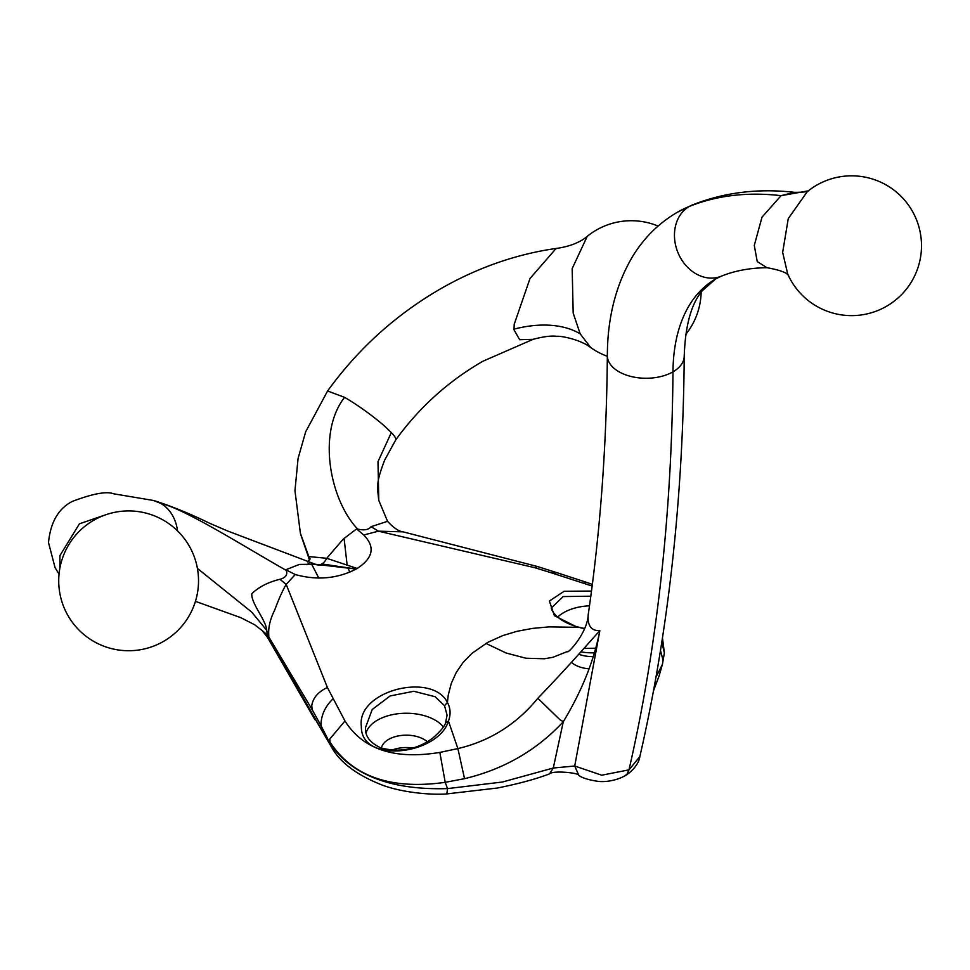 <?xml version="1.0" encoding="UTF-8"?>
<svg xmlns="http://www.w3.org/2000/svg" width="970" height="970" viewBox="0 0 970 970"><rect width="100%" height="100%" fill="white"/><g stroke="black" fill="none" stroke-linecap="round" stroke-linejoin="round"><path stroke-width="1.45" d="M589.105 668.839A25.05 14.465 180 0 1 574.774 664.741A25.05 14.465 180 0 1 571.621 662.51M412.674 748.015A25.05 14.465 0 0 0 391.528 750.319M309.903 559.363L309.466 556.622L326.72 558.296A11.664 8.184 -74.1 0 1 321.822 563.922L356.148 569.063C337.366 578.714 317.057 580.545 295.232 574.543L286.186 584.413L327.411 687.512C318.305 691.719 313.092 697.721 311.77 705.529L311.722 706.269M344.968 720.989L329.8 739.043L329.994 742.026C352.522 776.558 390.934 789.992 445.218 782.329L439.834 752.417C394.56 759.874 362.938 749.386 344.968 720.989L327.411 687.512M439.834 752.417L457.876 748.585L448.455 721.037C450.917 714.393 450.565 708.197 447.412 702.426C432.171 671.786 356.548 690.531 361.337 726.263C360.525 764.566 438.452 754.842 448.455 721.037L445.57 723.014M444.539 705.711L435.142 696.727L413.826 691.27L390.158 695.939L372.225 709.482L365.532 727.536C364.841 736.024 369.994 742.838 381.004 747.955C400.367 752.805 417.755 749.398 433.178 737.746C441.083 730.677 445.242 725.536 445.679 722.298L447.085 715.145L444.539 705.711L447.412 702.426L448.261 695.066L451.28 683.389L456.252 672.452L463.126 662.425L471.82 653.453L487.74 642.37L502.727 635.605L517.058 631.3L532.591 628.39L549.153 626.875L577.489 627.323L554.391 615.683L549.372 601.036L564.103 591.276L591.494 591.057M551.251 572.785L534.894 567.729L537.356 566.492L557.326 572.821L551.251 572.785L592.149 586.05M534.894 567.729L378.409 531.172L363.714 535.003C375.414 546.85 373.22 558.005 357.154 568.481L356.657 568.772M807.282 191.672L788.258 218.614L782.657 252.394L787.749 274.171A69.901 69.901 0 0 0 921.5 245.725A69.901 69.901 0 0 0 807.282 191.672M427.261 741.711A25.05 14.465 0 0 0 424.023 739.407A25.05 14.465 0 0 0 397.955 736A25.05 14.465 0 0 0 381.404 748.1M443.338 726.93A40.776 23.547 0 0 0 435.142 720.14A40.776 23.547 0 0 0 394.087 714.332A40.776 23.547 0 0 0 366.163 732.653M537.356 566.492L403.023 531.839L378.409 531.172L371.098 526.686C368.697 529.79 364.223 530.59 357.663 529.074L356.584 528.917L343.234 539.126L326.72 558.296L357.154 568.481M356.584 528.917L363.714 535.003M357.784 529.887L357.663 529.074C329.873 499.877 316.972 432.681 344.568 397.348A41.94 5.808 -144.3 0 1 384.811 426.327L391.334 432.559L377.985 461.671L378.785 500.714L377.609 489.668C378.3 484.224 376.033 482.551 384.666 460.095L395.76 439.871A41.94 5.808 -144.3 0 0 395.76 439.871A41.94 5.808 -144.3 0 0 395.772 439.859A41.94 5.808 -144.3 0 0 391.334 432.559L391.334 432.559M403.023 531.839C398.767 531.402 393.614 527.886 387.551 521.314L371.098 526.686M584.437 628.899L578.011 627.008C552.282 619.866 550.014 605.85 551.712 607.681L563.194 596.562L590.803 596.198M557.52 617.187A40.776 23.547 180 0 1 589.481 605.826M578.011 627.008L584.583 628.524M660.497 650.506L663.031 660.17L662.449 664.256L655.962 677.266M333.268 698.63C325.823 705.663 321.749 713.823 321.034 723.099L321.349 726.3L330.382 744.099C352.219 775.382 391.262 790.223 447.534 788.61L445.218 782.329L464.545 778.68C503.866 769.271 536.786 750.283 563.303 721.704C581.891 690.955 594.064 660.594 599.836 630.633L599.836 630.633C591.191 630.985 587.323 625.626 588.232 614.556C587.444 633.616 566.771 654.823 567.486 651.464L552.936 657.296L544.376 658.775L525.861 658.218L506.195 653.028L485.921 643.401M321.349 726.3L312.073 709.506L311.77 705.529M464.545 778.68L457.876 748.585C489.814 741.092 516.476 724.323 537.853 698.267L559.775 719.594L563.303 721.704L553.288 768.022L549.541 773.866C552.767 770.216 579.842 772.86 578.884 775.503L574.725 766.021L601.739 775.212L628.984 769.853L639.848 756.6C638.696 765.124 630.197 772.835 625.032 775.77L627.069 774.011L628.984 769.853A2368.497 1367.457 60 0 0 672.974 371.837A38.448 22.395 0.4 0 0 684.226 356.16C683.098 498.992 668.306 632.476 639.848 756.6M312.073 709.494L268.823 636.999L268.86 638.114L267.599 637.52L262.106 630.536L267.38 634.926A46.596 44.959 -166.6 0 1 268.86 638.114L331.849 747.688C340.203 762.444 356.536 774.727 380.858 784.548C402.295 792.951 432.693 795.109 446.83 793.909L497.343 788.028C518.441 783.808 535.852 779.092 549.566 773.854M313.54 716.272L314.995 719.776M313.516 716.187L331.849 747.676M177.558 530.905A41.94 33.744 -76.6 0 0 160.826 503.43C185.064 508.838 246.489 548.014 286.211 570.336C287.811 574.701 285.726 577.696 279.966 579.296L286.186 584.413C282.646 590.378 278.814 598.939 274.68 610.106C270.424 618.617 268.423 626.523 268.69 633.834L266.762 631.082C266.932 621.139 250.733 603.219 251.848 593.676C258.881 586.911 268.253 582.121 279.966 579.296M197.407 568.396L251.763 612.155L266.398 629.954M286.077 569.632L287.35 570.542L286.077 569.632L299.439 564.419L315.359 564.261L356.148 569.063M318.803 578.108L311.2 563.267M349.733 572.154L348.121 568.153M347.139 565.122L344.083 538.374M327.581 391.007L305.671 431.795L298.069 458.483L294.965 490.699L300.397 533.306L309.879 559.447M306.835 564.686A11.652 4.329 -13.5 0 0 309.006 563.121M59.837 568.371L59.946 555.592L79.443 523.8L105.851 514.73M267.38 634.926L266.762 631.082M314.268 563.885L315.953 564.504A11.664 8.184 105.9 0 0 316.184 564.601A11.664 8.184 105.9 0 0 317.675 564.928L323.531 565.364M59.037 574.119L55.06 567.608L48.5 542.569C50.549 522.09 58.552 508.341 72.52 501.32C92.999 493.621 106.651 491.111 113.466 493.766L153.442 500.471L160.826 503.43M267.793 635.18L268.823 636.999L268.666 632.925M344.568 397.348L327.605 390.983C358.257 348.606 396.148 314.413 441.277 288.417C478.828 267.041 517.907 253.606 558.55 248.114L555.858 248.744L529.996 278.523L514.221 324.259L514.003 329.788L519.653 339.706L533.112 339.318M513.979 329.157A93.205 57.873 153.6 0 1 580.169 333.825L590.669 347.527C580.618 339.645 561.387 335.79 556.756 336.323C551.396 335.584 543.515 336.578 533.1 339.318L482.878 361.252C448.334 381.161 419.295 407.376 395.748 439.895M580.169 333.825L573.185 313.067L572.167 268.593L587.25 236.328C580.472 242.1 570.906 246.04 558.55 248.114M319.215 564.88A11.664 8.184 105.9 0 0 321.822 563.922M287.35 570.542L295.232 574.543M446.83 793.909L447.534 788.61L502.448 782.014L553.288 768.022L574.725 766.021L599.836 630.633C582.691 649.621 570.493 664.195 537.853 698.267M808.301 190.847L781.068 195.673L762.008 217.171L754.284 245.434L757.243 261.573L766.967 267.72C749.955 267.89 734.702 270.727 721.195 276.244A38.448 31.282 68.1 0 1 679.643 256.274A38.448 31.282 68.1 0 1 689.234 206.489A283.119 163.457 -120 0 0 677.242 212.333A283.119 163.457 -120 0 0 677.218 212.345C658.29 223.452 643.074 238.729 631.603 258.165C615.55 286.065 607.475 318.536 607.341 355.566C606.626 445.861 600.26 532.19 588.232 614.556M625.032 775.77C617.587 779.989 605.91 782.632 596.974 781.202C588.353 779.807 582.388 777.952 579.078 775.612L578.884 775.503M677.242 212.333L692.459 204.925A38.448 31.282 -111.9 0 0 689.234 206.489A470.147 271.442 -120 0 1 781.068 195.673L794.406 192.327C803.269 192.327 808.058 191.745 808.762 190.581M594.27 652.822A40.776 23.547 180 0 1 580.945 651.888M593.143 656.605A25.05 14.465 180 0 1 578.896 654.289M583.746 583.128L585.892 582.121L557.326 572.821M662.462 638.018L664.377 652.907L661.795 642.334M664.377 652.883L662.449 664.256L659.091 675.969L653.647 690.082M721.195 276.244L715.678 278.923A206.222 119.067 -120 0 0 715.666 278.936A206.222 119.067 -120 0 0 672.974 371.837A38.448 22.395 -179.6 0 1 618.605 371.558A38.448 22.395 -179.6 0 1 607.341 355.566M592.355 584.364L585.892 582.121M595.556 648.202L583.867 648.445M659.091 675.969L653.513 690.737M314.644 719.219L267.599 637.52M309.527 560.126L300.676 534.373M58.721 580.824A69.901 69.901 0 0 0 93.666 641.364A69.901 69.901 0 0 0 198.523 580.836A69.901 69.901 0 0 0 163.566 520.284A69.901 69.901 0 0 0 58.721 580.824M262.106 630.536L254.649 624.753L240.972 617.732L195.443 601.339M154.485 500.75C172.199 506.437 190.605 513.967 209.714 523.315L227.683 531.014L315.359 564.261M590.669 347.527A69.901 69.901 0 0 0 607.341 356.293M387.551 521.314L378.664 500.096M307.684 561.933L310.085 558.781M316.232 564.613L313.625 563.703M658.072 226.058A69.901 69.901 0 0 0 587.25 236.328M788.852 276.268C787.943 273.006 780.644 270.157 766.967 267.72M715.666 278.936L702.231 290.782C691.27 303.755 685.269 325.556 684.226 356.16M692.459 204.925C724.117 192.412 758.091 188.204 794.406 192.327M685.766 334.395A69.901 69.901 0 0 0 701.152 292.2"/></g></svg>
